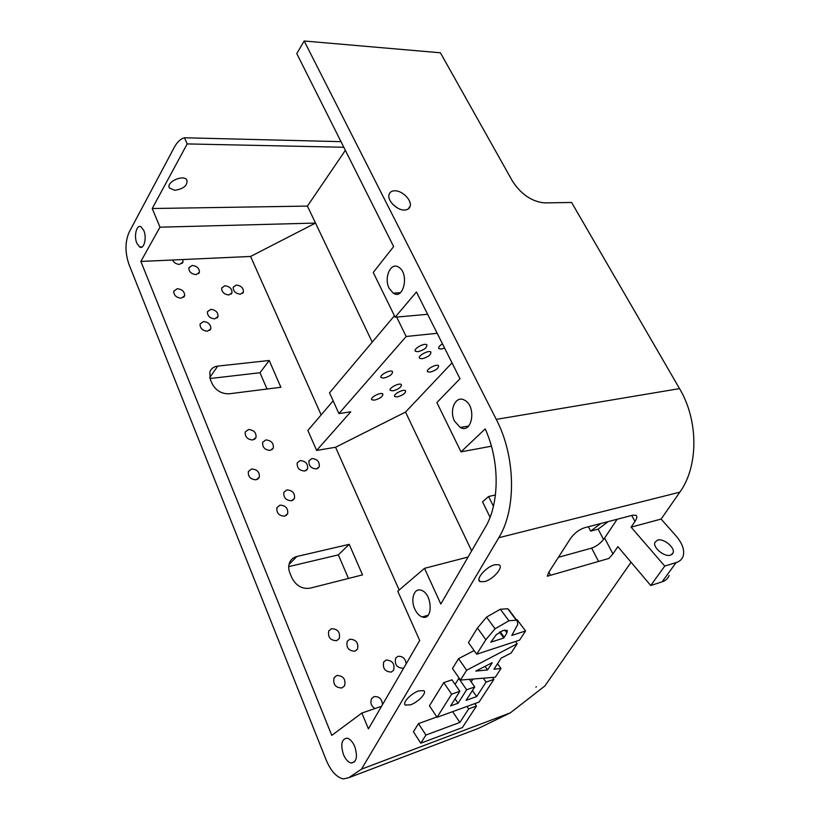 <?xml version="1.0" encoding="UTF-8"?>
<svg xmlns="http://www.w3.org/2000/svg" width="820" height="820" viewBox="0 0 820 820"><rect width="100%" height="100%" fill="white"/><g stroke="black" fill="none" stroke-linecap="round" stroke-linejoin="round"><path stroke-width="1.23" d="M333.156 400.836L307.869 430.449L316.622 450.446L350.755 411.824L338.916 413.577L329.527 392.811L394.43 315.782M502.947 630.508L507.262 630.457L506.914 632.866L503.818 637.991L490.811 642.203L496.284 634.69L502.947 630.508M504.802 630.006L506.914 632.866M499.513 632.128L503.818 637.991M508.584 609.403L517.143 620.822L516.313 620.197L508.923 620.771L495.065 628.755L485.86 639.692L476.717 654.227L468.456 642.603L477.435 628.038L486.537 617.122L500.333 609.239L507.754 608.758L509.322 610.859M516.497 619.961L517.164 619.756L525.558 630.959L511.782 635.418L517.82 624.327L517.143 620.822M476.717 654.227L519.552 640.143L525.558 630.959M507.119 630.272L505.407 630.826M485.04 666.363L487.582 669.93L475.815 671.088L492.266 662.662L487.582 669.93M460.481 680.067L452.476 668.495L458.554 658.644L466.652 670.237L460.481 680.067L495.321 677.207L500.999 668.525L493.968 669.222L501.174 658.111L511.126 653.027L517.194 643.751L466.652 670.237M458.554 658.644L474.134 650.588M515.503 641.476L517.194 643.751M497.535 663.718L500.999 668.525M420.783 743.197L462.388 727.566L476.471 706.03L468.671 708.87L459.876 722.43L425.918 735.048L420.783 743.197L413.423 731.799L418.466 723.619L425.918 735.048M418.466 723.619L436.845 716.957M452.609 711.668L459.876 722.43M467.01 706.44L468.671 708.87M474.811 703.621L476.471 706.03M437.07 717.295L429.454 705.815L443.753 682.63L451.615 694.171L437.07 717.295L479.054 702.074L493.917 679.349L486.055 682.107L476.656 696.58L466.119 700.352L474.729 686.955L466.662 689.784L458.083 703.232L450.59 705.918L459.856 691.28L451.615 694.171M443.753 682.63L451.994 679.821L459.856 691.28M455.079 698.814L458.083 703.232M455.09 684.331L458.8 678.417L466.662 689.784M469.419 679.329L474.729 686.955M472.443 690.522L476.656 696.58M471.182 681.861L472.976 679.042M483.298 678.191L486.055 682.107M492.553 677.433L493.917 679.349M631.051 562.233L544.859 685.981L510.306 712.867L361.517 769.139L348.818 777.698L343.324 778.908C336.579 777.35 330.88 771.097 326.227 760.14L128.894 264.163C124.968 252.427 125.04 241.797 129.099 232.275L174.25 147.405C177.11 142.085 180.523 138.877 184.49 137.77L340.987 141.655M612.929 553.91L617.87 546.643L650.731 585.5L664.753 566.077L676.141 562.571C679.678 561.444 681.994 559.353 683.101 556.298C684.843 550.23 682.414 543.342 675.823 535.655L661.104 519.07L631.113 527.147L634.967 521.479C636.935 518.486 637.324 516.446 636.135 515.36L632.896 515.165L584.414 527.783C578.971 529.648 574.297 533.266 570.412 538.637L548.785 572.257L547.268 576.224L608.932 558.43L612.929 553.91L604.617 538.053C600.947 542.994 596.622 546.345 591.65 548.108L558.389 557.323M427.64 314.296L395.127 317.217L373.243 272.465L393.641 246.553L296.779 53.577L304.189 41L440.422 52.798L512.52 181.22C521.264 194.514 532.006 201.74 544.736 202.899L571.601 202.468L679.534 388.608C698.63 420.516 698.568 466.385 679.841 492.164L661.104 519.07M304.189 41L496.264 419.379C515.678 456.463 516.579 509.128 498.806 537.725L361.517 769.139M410.43 704.831C418.077 702.391 427.363 692.541 423.766 690.645L418.835 690.86C411.199 693.228 401.82 703.13 405.346 705.056L410.43 704.831M484.579 581.595C493.373 579.463 504.341 566.497 498.785 564.703L494.685 564.785C485.901 566.825 474.841 579.863 480.274 581.677L484.579 581.595M535.849 687.119L536.403 686.852M372.229 342.135L307.428 206.086L152.223 208.526L159.972 227.181L315.515 223.071L250.582 256.455L321.153 414.899M174.855 190.301C183.598 188.866 187.626 185.474 186.929 180.133C183.731 173.912 165.496 182.194 169.494 188.067L174.855 190.301M269.206 360.482L217.761 366.099C213.682 366.642 211.027 368.641 209.797 372.085L210.309 379.332L211.949 383.319C215.711 390.505 221.482 394 229.262 393.784L280.86 387.276L269.206 360.482L260.012 372.731L267.023 389.018M210.012 378.522L260.012 372.731M310.052 588.186L362.522 574.881L349.228 544.336L296.871 556.483C293.57 557.303 291.202 559.22 289.747 562.253C288.322 565.544 288.363 569.131 289.89 573.026L291.766 577.587C295.979 585.746 302.078 589.283 310.052 588.186M288.712 566.63L338.332 554.874L349.228 544.336M338.332 554.874L348.469 578.448M143.808 230.502L141.04 226.812C136.663 224.014 133.66 236.047 136.848 243.284L139.687 247.035C143.992 249.803 147.047 237.779 143.808 230.502M354.752 746.538C352.641 741.71 350.089 738.912 347.106 738.164C341.622 738.943 340.402 744.406 343.447 754.533C345.579 759.463 348.162 762.293 351.226 763.02C356.649 762.159 357.827 756.665 354.752 746.538M159.972 227.181L140.855 261.447L331.772 735.386L361.856 713.041L381.536 706.307M361.856 713.041L368.436 728.888L419.696 640.492L397.772 591.21L424.504 568.342L468.077 557.026M140.855 261.447L250.582 256.455M307.428 206.086L345.353 150.347M343.795 147.262L187.196 143.92L152.223 208.526M316.622 450.446L335.564 447.248L405.531 412.07L452.015 362.881M335.564 447.248L399.166 590.021M471.643 550.876L405.531 412.07M172.548 260.001C174.024 262.789 176.372 264.255 179.59 264.378L183.003 262.031L182.757 259.54M177.274 288.702L173.768 291.202C173.799 295.303 176.269 297.629 181.189 298.213L184.654 295.743C184.664 291.654 182.204 289.306 177.274 288.702M203.432 321.553L200.049 324.013C199.988 328.277 202.468 330.675 207.47 331.229L210.822 328.799C210.914 324.546 208.454 322.127 203.432 321.553M311.877 458.534L309.027 460.707C308.525 465.709 310.995 468.456 316.407 468.948L319.226 466.816C319.759 461.814 317.309 459.056 311.877 458.534M280.01 505.13L276.914 507.601C276.35 512.961 278.923 515.821 284.612 516.18L287.666 513.771C288.271 508.41 285.719 505.53 280.01 505.13M248.46 429.506L245.221 432.017C244.903 436.886 247.445 439.54 252.837 439.981L256.024 437.511C256.383 432.642 253.862 429.977 248.46 429.506M300.181 460.563L297.25 462.808C296.768 467.841 299.249 470.588 304.702 471.049L307.582 468.855C308.105 463.823 305.635 461.055 300.181 460.563M382.54 704.564C381.884 698.865 379.065 696.221 374.074 696.631L371.655 698.568C369.994 702.453 371.07 705.794 374.883 708.582M349.853 639.2L347.219 641.312C346.05 647.626 348.623 650.936 354.916 651.223L357.489 649.173C358.719 642.859 356.167 639.538 349.853 639.2M224.864 285.749L221.677 287.974C221.625 292.012 224.014 294.349 228.841 294.985L231.998 292.791C232.08 288.753 229.702 286.406 224.864 285.749M210.74 309.355L207.419 311.733C207.368 315.915 209.807 318.293 214.758 318.877L218.038 316.53C218.13 312.348 215.691 309.96 210.74 309.355M336.784 675.485L334.078 677.699C332.776 684.341 335.401 687.765 341.94 687.97L344.574 685.838C345.937 679.196 343.344 675.752 336.784 675.485M406.187 663.78C405.367 658.48 402.63 656 397.977 656.338L395.681 658.122C394.358 664.497 396.849 667.88 403.163 668.259L403.727 668.034M265.803 439.92L262.666 442.339C262.297 447.269 264.809 449.954 270.221 450.395L273.316 448.017C273.726 443.097 271.225 440.391 265.803 439.92M251.617 468.968L248.347 471.541C247.937 476.676 250.52 479.433 256.086 479.803L259.304 477.271C259.755 472.135 257.193 469.368 251.617 468.968M286.897 489.919L283.853 492.307C283.32 497.555 285.862 500.384 291.469 500.774L294.462 498.437C295.036 493.189 292.514 490.35 286.897 489.919M386.117 660.049L383.75 661.914C382.428 668.341 384.949 671.723 391.304 672.072L393.61 670.268C394.994 663.851 392.493 660.438 386.117 660.049M331.546 628.684L328.769 630.918C327.692 637.171 330.286 640.43 336.559 640.697L339.265 638.524C340.402 632.271 337.83 628.991 331.546 628.684M192.218 265.424L188.846 267.75C188.877 271.717 191.296 274.013 196.103 274.638L199.424 272.332C199.434 268.376 197.025 266.08 192.218 265.424M236.365 285.042L233.239 287.195C233.177 291.223 235.545 293.56 240.352 294.206L243.437 292.074C243.53 288.056 241.172 285.708 236.365 285.042M510.306 712.867L478.357 728.396L470.485 731.389M404.598 210.043C407.571 209.91 409.426 208.659 410.143 206.291C412.122 200.377 402.21 190.414 394.707 190.783C391.642 190.875 389.746 192.157 389.029 194.617C387.101 200.551 397.167 210.535 404.598 210.043M392.831 204.385L397.567 208.054M600.752 523.529L590.677 531.124L598.139 529.156L608.225 521.582M588.401 526.747L590.677 531.124M495.434 494.993L488.617 496.5L493.435 506.309M603.551 539.499L598.139 529.156M657.466 540.103L654.893 542.409C652.638 547.606 664.63 557.395 670.606 555.15L673.087 552.916C675.372 547.668 663.462 537.961 657.466 540.103M669.089 575.486C667.951 578.582 665.614 580.703 662.078 581.872L650.731 585.5M631.113 527.147L664.753 566.077M417.892 351.718C424.032 350.058 427.025 347.782 426.882 344.912C424.832 342.35 412.819 348.982 415.402 351.247L417.892 351.718M397.198 396.921C402.794 395.353 405.603 393.323 405.613 390.832C403.963 388.516 392.554 394.461 394.727 396.511L397.198 396.921M374.361 400.17C380.019 398.602 382.848 396.562 382.848 394.051C381.187 391.622 369.564 397.577 371.747 399.729L374.361 400.17M422.044 358.76C428.06 357.1 431.012 354.886 430.91 352.098C428.942 349.607 417.103 356.116 419.604 358.299L422.044 358.76M442.462 343.836C439.356 345.814 438.167 347.413 438.905 348.623L441.242 349.064L444.604 348.111M429.946 372.147C435.738 370.527 438.608 368.395 438.567 365.771C436.742 363.424 425.262 369.687 427.599 371.737L429.946 372.147M383.75 378.092C389.664 376.482 392.585 374.33 392.513 371.624C390.679 369.072 378.737 375.345 381.115 377.61L383.75 378.092M392.862 390.843C398.561 389.264 401.4 387.194 401.38 384.641C399.678 382.243 388.096 388.29 390.33 390.412L392.862 390.843M414.817 609.106C410.205 599.502 414.213 587.479 421.234 590.267C432.458 593.383 433.462 621.17 422.228 616.947C419.235 615.881 416.765 613.268 414.817 609.106M437.173 333.289L406.166 336.487L338.916 413.577M396.665 317.073L406.166 336.487M491.405 446.203L461.004 451.861L485.163 428.921L485.501 429.588C499.872 461.527 499.585 503.603 485.266 527.383L440.822 604.043L424.504 568.342M389.213 288.373C383.524 277.908 390.781 261.518 398.756 267.238C409.508 273.419 403.686 300.386 393.282 293.191L389.213 288.373M395.127 317.217L416.437 291.981L459.979 378.737L436.886 402.558L461.004 451.861M454.628 421.255C448.714 410.266 455.797 394.83 464.52 400.18C476.83 406.187 472.238 434.508 460.225 427.456L454.628 421.255M490.073 517.266L482.529 501.819L488.617 496.5M617.132 519.265L604.617 538.053M184.49 137.77L187.196 143.92M500.149 631.748L504.249 637.324M477.435 628.038L485.86 639.692M486.537 617.122L495.065 628.755M500.333 609.239L508.923 620.771M679.841 492.164L498.806 537.725M209.725 377.559L217.761 366.099M288.999 564.508L296.871 556.483M478.357 728.396L348.818 777.698M679.534 388.608L496.264 419.379M662.078 581.872L676.141 562.571M550.528 575.281L548.918 572.063M598.538 561.423L591.65 548.108M634.967 521.479L631.728 515.462M507.754 608.758L516.313 620.197M405.346 705.056L404.711 704.083M480.274 581.677L478.962 579.914M169.186 187.339L169.494 188.067M142.167 246.943L139.687 247.035M354.67 761.739L351.226 763.02M184.654 295.743L183.731 297.219M210.822 328.799L209.797 330.337M319.226 466.816L317.719 468.476M287.666 513.771L285.862 515.729M256.024 437.511L254.579 439.325M307.582 468.855L306.055 470.567M357.489 649.173L355.07 651.182M183.003 262.031L182.183 263.384M231.998 292.791L231.107 294.144M218.038 316.53L217.054 317.996M344.574 685.838L341.837 688M403.963 667.613L403.081 668.279M273.316 448.017L271.84 449.801M259.304 477.271L257.654 479.228M294.462 498.437L292.76 500.313M393.61 670.268L391.222 672.103M339.265 638.524L336.825 640.615M199.424 272.332L198.583 273.695M243.437 292.074L242.546 293.396M410.143 206.291L407.868 209.233M673.087 552.916L671.959 554.474M415.402 351.247L415.145 350.714M438.905 348.623L438.638 348.1M422.228 616.947L428.091 615.236M393.282 293.191L400.365 292.668M460.225 427.456L468.64 426.031"/></g></svg>
